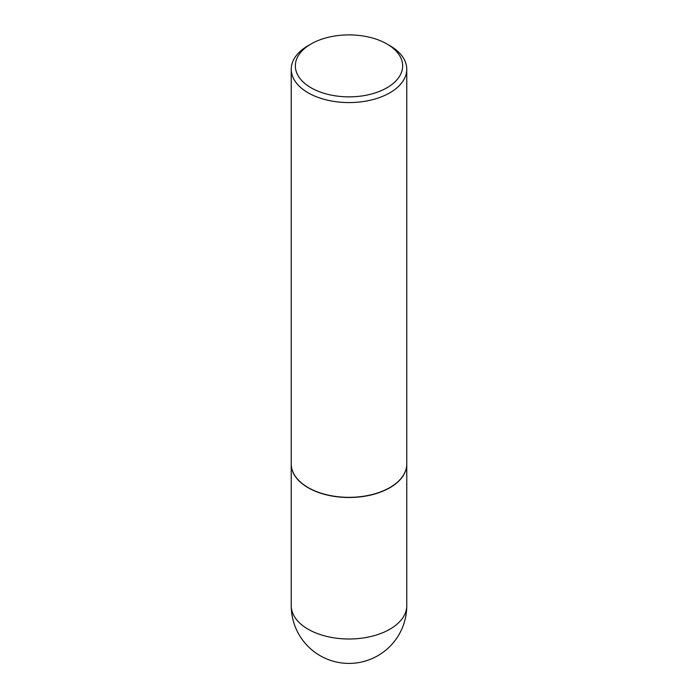 <?xml version="1.0" encoding="UTF-8"?>
<svg xmlns="http://www.w3.org/2000/svg" width="698" height="698" viewBox="0 0 698 698"><rect width="100%" height="100%" fill="white"/><g stroke="black" fill="none" stroke-linecap="round" stroke-linejoin="round"><path stroke-width="1.05" d="M291.232 464.074A57.768 33.347 0 0 0 291.232 464.161A57.768 33.347 0 0 0 308.158 487.736A57.768 33.347 0 0 0 371.109 494.969A57.768 33.347 0 0 0 406.768 464.161A57.768 33.347 0 0 0 406.768 464.074M308.228 487.614A57.559 33.234 0 0 0 308.298 487.658A57.559 33.234 0 0 0 389.702 487.658L389.842 487.57A57.768 33.347 0 0 0 389.85 487.57A57.768 33.347 0 0 0 406.768 463.987L406.768 69.233A57.768 33.347 0 0 0 389.85 45.649L386.945 43.974A53.659 30.982 0 0 0 311.055 43.974L311.055 43.974A53.659 30.982 0 0 0 311.055 87.782A53.659 30.982 0 0 0 386.945 87.782A53.659 30.982 0 0 0 386.945 43.974M308.15 45.649L311.055 43.974L308.158 45.649A57.768 33.347 0 0 0 308.15 45.649A57.768 33.347 0 0 0 291.232 69.233L291.232 463.987A57.768 33.347 0 0 0 308.15 487.57A57.768 33.347 0 0 0 389.842 487.57L389.702 487.658M291.232 69.233A57.768 33.347 0 0 0 326.891 100.041A57.768 33.347 0 0 0 389.842 92.817A57.768 33.347 0 0 0 406.768 69.233M406.768 605.655A57.768 57.768 0 0 1 377.88 655.675A57.768 57.768 0 0 1 291.232 605.655A57.768 33.347 0 0 0 308.158 629.238A57.768 33.347 0 0 0 389.842 629.238A57.768 33.347 0 0 0 406.768 605.655L406.768 464.161M291.232 605.655L291.232 464.161"/></g></svg>
